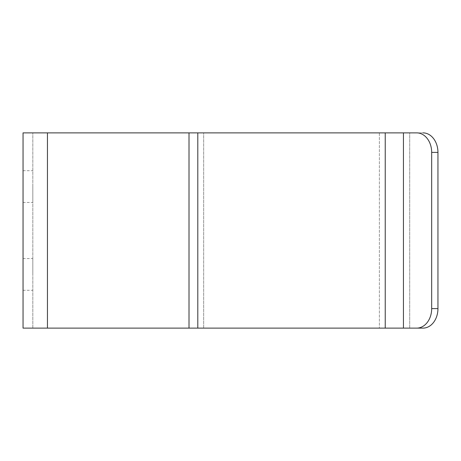 <?xml version="1.0" encoding="UTF-8"?>
<svg xmlns="http://www.w3.org/2000/svg" width="461" height="461" viewBox="0 0 461 461"><rect width="100%" height="100%" fill="white"/><g stroke="black" fill="none" stroke-linecap="round" stroke-linejoin="round"><path stroke-width="0.35" stroke-dasharray="2.31 1.73" d="M23.05 274.433L23.05 258.569L23.05 274.433M23.05 186.567L23.05 202.431L23.05 186.567M409.708 328.123L409.708 132.877L379.374 132.877L409.708 132.877L409.708 328.123L422.991 328.123A19.523 14.959 90 0 0 437.95 308.599L431.675 308.599A19.523 14.959 -90 0 1 416.721 328.123L23.05 328.123L23.05 132.877L416.721 132.877A19.523 14.959 -90 0 1 431.675 152.401L437.95 152.401A19.523 14.959 90 0 0 422.991 132.877L416.721 132.877M431.675 308.599L431.675 152.401M437.95 308.599L437.95 152.401M379.374 132.877L32.812 132.877L379.374 132.877L379.374 328.123L379.374 132.877M32.812 328.123L32.812 132.877L32.812 328.123M32.812 274.433L32.812 258.569L32.812 274.433M32.812 186.567L32.812 202.431L32.812 186.567M409.708 132.877L422.991 132.877M416.721 328.123L422.991 328.123M47.454 328.123L47.454 132.877M189.01 328.123L189.01 132.877M197.798 328.123L197.798 132.877M385.235 328.123L385.235 132.877M403.433 328.123L403.433 132.877M203.653 328.123L203.653 132.877L203.653 328.123M23.05 202.431L32.812 202.431M23.05 170.708L32.812 170.708M23.05 290.292L32.812 290.292M23.05 258.569L32.812 258.569"/><path stroke-width="0.69" d="M431.675 308.599L437.95 308.599A19.523 14.959 90 0 1 422.991 328.123L416.721 328.123A19.523 14.959 -90 0 0 431.675 308.599L431.675 152.401A19.523 14.959 -90 0 0 416.721 132.877L23.05 132.877L23.05 328.123L47.454 328.123L47.454 132.877M416.721 328.123L47.454 328.123M416.721 132.877L409.708 132.877M422.991 328.123L409.708 328.123M437.95 308.599L437.95 152.401L431.675 152.401M422.991 132.877A19.523 14.959 90 0 1 437.95 152.401M189.01 328.123L189.01 132.877M403.433 328.123L403.433 132.877M385.235 328.123L385.235 132.877M197.798 328.123L197.798 132.877"/></g></svg>
